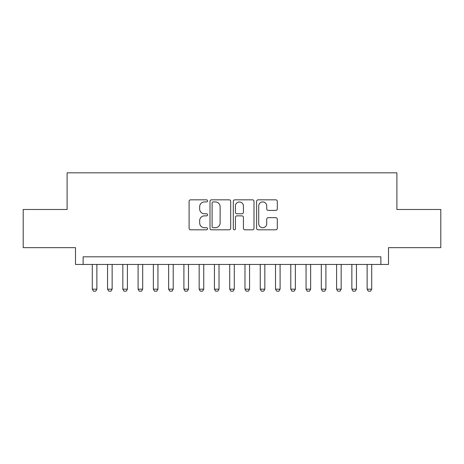 <?xml version="1.0" encoding="UTF-8"?>
<svg xmlns="http://www.w3.org/2000/svg" width="464" height="464" viewBox="0 0 464 464"><rect width="100%" height="100%" fill="white"/><g stroke="black" fill="none" stroke-linecap="round" stroke-linejoin="round"><path stroke-width="0.7" d="M207.57 200.883A1.05 1.05 0 0 0 206.521 199.833L190.6 199.833A1.496 1.496 0 0 0 189.097 201.335L189.097 228.311A1.496 1.496 0 0 0 190.6 229.808L206.521 229.808A1.05 1.05 0 0 0 207.57 228.764A1.05 1.05 0 0 0 206.521 227.714L204.462 227.714A4.797 4.797 0 0 1 199.665 222.917L199.665 220.667A4.797 4.797 0 0 1 204.462 215.87L206.521 215.87A1.05 1.05 0 0 0 207.57 214.82A1.05 1.05 0 0 0 206.521 213.776L204.462 213.776A4.797 4.797 0 0 1 199.665 208.98L199.665 206.729A4.797 4.797 0 0 1 204.462 201.933L206.521 201.933A1.05 1.05 0 0 0 207.57 200.883M275.802 210.401A1.496 1.496 0 0 0 277.298 208.904L277.298 201.335A1.496 1.496 0 0 0 275.802 199.833L258.117 199.833A1.496 1.496 0 0 0 256.615 201.335L256.615 228.311A1.496 1.496 0 0 0 258.117 229.808L275.802 229.808A1.496 1.496 0 0 0 277.298 228.311L277.298 219.17A1.496 1.496 0 0 0 275.802 217.668L268.233 217.668A1.496 1.496 0 0 0 266.73 219.17L266.73 223.7A4.008 4.008 0 0 1 262.723 227.714A4.008 4.008 0 0 1 258.715 223.7L258.715 205.941A4.008 4.008 0 0 1 262.723 201.933A4.008 4.008 0 0 1 266.73 205.941L266.73 208.904A1.496 1.496 0 0 0 268.233 210.401L275.802 210.401M380.869 264.445L388.507 264.445L388.507 247.648L440.8 247.648L440.8 209.479L396.9 209.479L396.9 172.834L67.1 172.834L67.1 209.479L23.2 209.479L23.2 247.648L75.493 247.648L75.493 264.445L380.869 264.445L380.869 256.812L83.131 256.812L83.131 264.445M230.689 201.335A1.496 1.496 0 0 0 229.187 199.833L211.503 199.833A1.496 1.496 0 0 0 210.006 201.335L210.006 228.311A1.496 1.496 0 0 0 211.503 229.808L229.187 229.808A1.496 1.496 0 0 0 230.689 228.311L230.689 201.335M234.813 199.833L252.497 199.833A1.496 1.496 0 0 1 253.994 201.335L253.994 228.311A1.496 1.496 0 0 1 252.497 229.808L244.928 229.808A1.496 1.496 0 0 1 243.426 228.311L243.426 217.372A1.496 1.496 0 0 0 241.93 215.87L236.907 215.87A1.496 1.496 0 0 0 235.41 217.372L235.41 228.764A1.05 1.05 0 0 1 234.361 229.808A1.05 1.05 0 0 1 233.311 228.764L233.311 201.335A1.496 1.496 0 0 1 234.813 199.833M213.156 201.933A1.05 1.05 0 0 0 212.106 202.983L212.106 226.664A1.05 1.05 0 0 0 213.156 227.714L215.325 227.714A4.797 4.797 0 0 0 220.122 222.917L220.122 206.729A4.797 4.797 0 0 0 215.325 201.933L213.156 201.933M243.426 206.016A4.008 4.008 0 0 0 239.418 202.008A4.008 4.008 0 0 0 235.41 206.016L235.41 212.274A1.496 1.496 0 0 0 236.907 213.776L241.93 213.776A1.496 1.496 0 0 0 243.426 212.274L243.426 206.016M92.29 264.445L92.29 289.182L96.872 289.182L96.872 264.445M96.872 289.182L95.729 291.166L93.438 291.166L92.29 289.182M107.561 264.445L107.561 289.182L112.143 289.182L112.143 264.445M112.143 289.182L110.995 291.166L108.704 291.166L107.561 289.182M122.827 264.445L122.827 289.182L127.409 289.182L127.409 264.445M127.409 289.182L126.266 291.166L123.975 291.166L122.827 289.182M138.098 264.445L138.098 289.182L142.68 289.182L142.68 264.445M142.68 289.182L141.532 291.166L139.241 291.166L138.098 289.182M153.364 264.445L153.364 289.182L157.946 289.182L157.946 264.445M157.946 289.182L156.803 291.166L154.512 291.166L153.364 289.182M168.635 264.445L168.635 289.182L173.217 289.182L173.217 264.445M173.217 289.182L172.069 291.166L169.778 291.166L168.635 289.182M183.901 264.445L183.901 289.182L188.483 289.182L188.483 264.445M188.483 289.182L187.34 291.166L185.049 291.166L183.901 289.182M199.172 264.445L199.172 289.182L203.754 289.182L203.754 264.445M203.754 289.182L202.606 291.166L200.315 291.166L199.172 289.182M214.443 264.445L214.443 289.182L219.02 289.182L219.02 264.445M219.02 289.182L217.877 291.166L215.586 291.166L214.443 289.182M229.709 264.445L229.709 289.182L234.291 289.182L234.291 264.445M234.291 289.182L233.143 291.166L230.857 291.166L229.709 289.182M244.98 264.445L244.98 289.182L249.557 289.182L249.557 264.445M249.557 289.182L248.414 291.166L246.123 291.166L244.98 289.182M260.246 264.445L260.246 289.182L264.828 289.182L264.828 264.445M264.828 289.182L263.685 291.166L261.394 291.166L260.246 289.182M275.517 264.445L275.517 289.182L280.099 289.182L280.099 264.445M280.099 289.182L278.951 291.166L276.66 291.166L275.517 289.182M290.783 264.445L290.783 289.182L295.365 289.182L295.365 264.445M295.365 289.182L294.222 291.166L291.931 291.166L290.783 289.182M306.054 264.445L306.054 289.182L310.636 289.182L310.636 264.445M310.636 289.182L309.488 291.166L307.197 291.166L306.054 289.182M321.32 264.445L321.32 289.182L325.902 289.182L325.902 264.445M325.902 289.182L324.759 291.166L322.468 291.166L321.32 289.182M336.591 264.445L336.591 289.182L341.173 289.182L341.173 264.445M341.173 289.182L340.025 291.166L337.734 291.166L336.591 289.182M351.857 264.445L351.857 289.182L356.439 289.182L356.439 264.445M356.439 289.182L355.296 291.166L353.005 291.166L351.857 289.182M367.128 264.445L367.128 289.182L371.71 289.182L371.71 264.445M371.71 289.182L370.562 291.166L368.271 291.166L367.128 289.182"/></g></svg>
